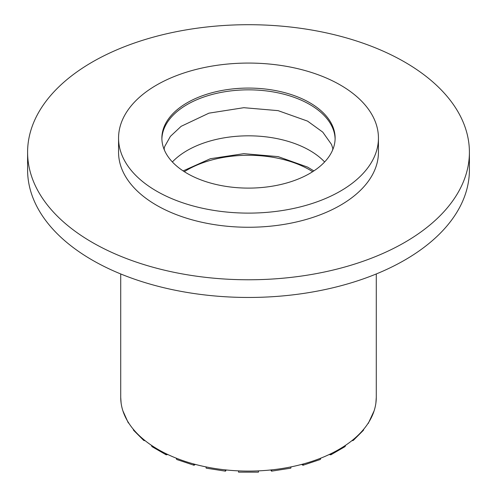 <?xml version="1.0" encoding="UTF-8"?>
<svg xmlns="http://www.w3.org/2000/svg" width="497" height="497" viewBox="0 0 497 497"><rect width="100%" height="100%" fill="white"/><g stroke="black" fill="none" stroke-linecap="round" stroke-linejoin="round"><path stroke-width="0.75" d="M27.596 152.237L27.596 169.924A220.904 127.536 0 0 0 248.5 297.461A220.904 127.536 0 0 0 469.404 169.924L469.404 152.237A220.904 127.536 0 0 0 296.137 27.702A220.904 127.536 0 0 0 48.147 98.524A220.904 127.536 0 0 0 27.596 152.237A220.904 127.536 0 0 0 248.5 279.774A220.904 127.536 0 0 0 469.404 152.237M161.885 138.974A86.627 50.017 180 0 1 248.5 89.845A86.627 50.017 180 0 1 335.115 138.974M172.378 161.966A86.627 50.017 180 0 1 248.5 135.824A86.627 50.017 180 0 1 324.622 161.966M184.331 171.689A86.627 50.017 180 0 1 312.669 171.689M378.441 138.091L378.441 152.237A129.941 75.022 180 0 1 298.225 221.55A129.941 75.022 180 0 1 156.617 205.286A129.941 75.022 180 0 1 118.559 152.237L118.559 138.091A129.941 75.022 180 0 1 248.5 63.069A129.941 75.022 180 0 1 378.441 138.091A129.941 75.022 180 0 1 298.225 207.404A129.941 75.022 180 0 1 156.617 191.14A129.941 75.022 180 0 1 118.559 138.091M187.245 173.459A86.627 50.017 180 0 1 161.873 138.091A86.627 50.017 180 0 1 248.5 88.075A86.627 50.017 180 0 1 335.127 138.091A86.627 50.017 180 0 1 281.65 184.3A86.627 50.017 180 0 1 187.245 173.459M302.984 465.26L320.292 459.489L320.82 458.141A127.779 73.773 180 0 1 303.568 463.894L302.984 465.254L301.617 464.422M376.279 273.959L376.279 397.327A127.779 73.773 180 0 1 375.887 403.073A127.779 73.773 180 0 1 374.123 410.802A127.779 73.773 180 0 1 368.967 421.916A127.779 73.773 180 0 1 363.804 429.116A127.779 73.773 180 0 1 353.839 439.081A127.779 73.773 180 0 1 345.62 445.262A127.779 73.773 180 0 1 331.53 453.394A127.779 73.773 180 0 1 320.82 458.141M303.568 463.894A127.779 73.773 180 0 1 291.093 466.876A127.779 73.773 180 0 1 271.847 469.851A127.779 73.773 180 0 1 258.465 470.87A127.779 73.773 180 0 1 238.535 470.87A127.779 73.773 180 0 1 225.153 469.851A127.779 73.773 180 0 1 205.907 466.876A127.779 73.773 180 0 1 193.432 463.894A127.779 73.773 180 0 1 176.18 458.141A127.779 73.773 180 0 1 165.47 453.394A127.779 73.773 180 0 1 151.38 445.262A127.779 73.773 180 0 1 143.161 439.081A127.779 73.773 180 0 1 133.196 429.116A127.779 73.773 180 0 1 128.033 421.916A127.779 73.773 180 0 1 122.877 410.802A127.779 73.773 180 0 1 121.113 403.073A127.779 73.773 180 0 1 120.721 397.327L120.721 273.959M271.847 469.851L271.517 471.156L290.776 468.18L291.093 466.876M271.517 471.156L270.753 469.969M258.465 471.591L258.465 470.87M238.535 470.87L238.535 471.591M226.247 469.969L225.483 471.156L225.153 469.851M205.907 466.876L206.224 468.174L225.483 471.156M195.383 464.422L194.016 465.254L193.432 463.894M176.18 458.141L176.708 459.489L194.016 465.26M167.806 454.525L166.153 454.811L165.47 453.394M151.38 445.262L151.945 446.61L166.153 454.811M145.267 440.802L143.739 440.429L143.161 439.081M133.196 429.116L133.587 430.272M129.164 423.692L128.033 421.916M122.877 410.802L128.313 422.928M121.187 403.614L121.113 403.073M375.887 403.073L375.813 403.614M368.967 421.916L374.123 410.802M368.687 422.928L367.836 423.692M363.413 430.272L363.804 429.116M353.839 439.081L353.261 440.429L351.733 440.802M331.53 453.394L330.847 454.811L345.055 446.61L345.62 445.262M330.847 454.811L329.194 454.525M332.462 150.398L332.984 148.181M332.897 148.702L331.53 144.472L322.764 132.127L307.556 121.113L278.09 110.638L243.81 107.694L208.957 113.154L181.119 126.331L170.409 136.364L164.693 146.509L164.103 148.702M164.016 148.181L164.538 150.405M313.874 170.906L307.556 167.091L278.09 156.611L243.81 153.666L210.374 158.717L183.126 170.906M258.465 472.15L238.535 472.15M143.739 440.435L133.581 430.278M121.131 403.347L120.721 397.327M376.279 397.327L375.869 403.347M363.419 430.278L353.261 440.435"/></g></svg>
